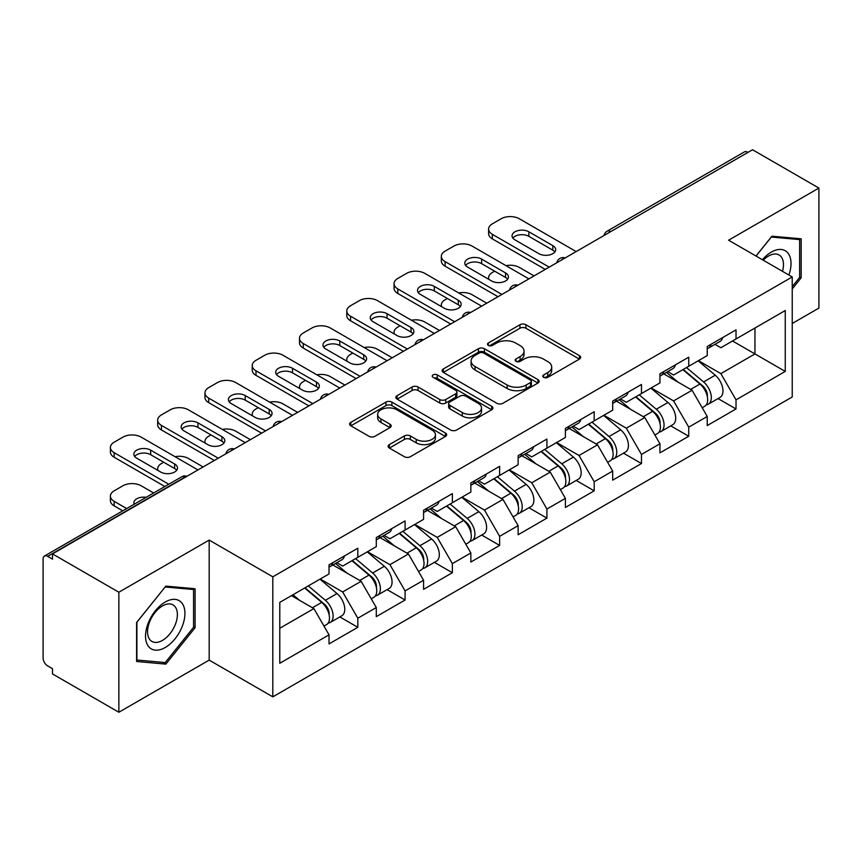 <?xml version="1.0" encoding="UTF-8"?>
<svg xmlns="http://www.w3.org/2000/svg" width="862" height="862" viewBox="0 0 862 862"><rect width="100%" height="100%" fill="white"/><g stroke="black" fill="none" stroke-linecap="round" stroke-linejoin="round"><path stroke-width="1.29" d="M543.663 377.34A2.942 1.702 0 0 0 547.833 377.34L579.436 359.088A4.202 2.424 0 0 0 580.665 357.374A4.202 2.424 0 0 0 579.436 355.65L525.895 324.737A4.202 2.424 0 0 0 519.948 324.737L488.345 342.99A2.942 1.702 0 0 0 487.472 344.186A2.942 1.702 0 0 0 488.345 345.393A2.942 1.702 0 0 0 492.504 345.393L496.598 343.033A13.458 7.769 0 0 1 515.627 343.033L520.098 345.608A13.458 7.769 0 0 1 524.031 351.103A13.458 7.769 0 0 1 520.098 356.599L516.004 358.958A2.942 1.702 0 0 0 515.142 360.165A2.942 1.702 0 0 0 516.004 361.361A2.942 1.702 0 0 0 520.163 361.361L524.258 359.001A13.458 7.769 0 0 1 543.297 359.001L547.758 361.577A13.458 7.769 0 0 1 551.702 367.072A13.458 7.769 0 0 1 547.758 372.567L543.663 374.927A2.942 1.702 0 0 0 542.801 376.134A2.942 1.702 0 0 0 543.663 377.34L543.663 374.927M389.355 444.62A4.202 2.424 0 0 0 388.126 446.333A4.202 2.424 0 0 0 389.355 448.046L404.386 456.72A4.202 2.424 0 0 0 410.334 456.72L445.428 436.452A4.202 2.424 0 0 0 446.667 434.739A4.202 2.424 0 0 0 445.428 433.026L391.887 402.112A4.202 2.424 0 0 0 385.939 402.112L350.834 422.369A4.202 2.424 0 0 0 349.606 424.093A4.202 2.424 0 0 0 350.834 425.806L368.979 436.291A4.202 2.424 0 0 0 374.938 436.291L389.958 427.617A4.202 2.424 0 0 0 391.186 425.893A4.202 2.424 0 0 0 389.958 424.179L380.961 418.986A11.249 6.497 0 0 1 377.664 414.385A11.249 6.497 0 0 1 384.603 408.383A11.249 6.497 0 0 1 396.876 409.795L432.121 430.149A11.249 6.497 0 0 1 435.418 434.739A11.249 6.497 0 0 1 428.468 440.741A11.249 6.497 0 0 1 416.206 439.329L410.334 435.946A4.202 2.424 0 0 0 404.386 435.946L389.355 444.62L389.355 448.046M209.175 540.086L118.859 592.226L52.496 553.91L752.537 149.751L818.9 188.067L728.595 240.207L792.232 276.95L272.812 576.829L209.175 540.086L209.175 660.12L272.812 696.852L272.812 576.829M496.889 403.308A4.202 2.424 0 0 0 502.837 403.308L537.942 383.051A4.202 2.424 0 0 0 539.17 381.327A4.202 2.424 0 0 0 537.942 379.614L484.401 348.701A4.202 2.424 0 0 0 478.453 348.701L443.348 368.968A4.202 2.424 0 0 0 442.12 370.682A4.202 2.424 0 0 0 443.348 372.395L496.889 403.308M434.265 377.976A2.942 1.702 0 0 1 437.249 378.386L437.249 374.884L491.685 406.314A4.202 2.424 0 0 1 492.913 408.038A4.202 2.424 0 0 1 491.685 409.752L456.591 430.019A4.202 2.424 0 0 1 450.632 430.019L397.091 399.106L397.091 395.669A4.202 2.424 0 0 0 395.863 397.382A4.202 2.424 0 0 0 397.091 399.106M397.091 395.669L412.111 386.995A4.202 2.424 0 0 1 418.059 386.995L439.782 399.537A4.202 2.424 0 0 0 445.729 399.537L455.696 393.783A4.202 2.424 0 0 0 456.925 392.059A4.202 2.424 0 0 0 455.696 390.346L433.09 377.297A2.942 1.702 0 0 1 432.228 376.091A2.942 1.702 0 0 1 434.039 374.517A2.942 1.702 0 0 1 437.249 374.884M272.812 696.852L792.232 396.973L792.232 276.95M339.833 616.923L357.816 627.31L357.816 618.216L342.667 591.968L320.233 579.016M357.816 627.31L329.025 643.925L329.025 634.831L279.784 663.266L279.784 602.376L329.025 573.941L329.025 564.847L357.816 548.221L357.816 557.326L376.295 546.648L376.295 537.554L405.086 520.928L405.086 530.033L423.576 519.355L423.576 510.261L452.367 493.635L452.367 502.729L470.846 492.062L470.846 482.968L499.637 466.342L499.637 475.436L518.127 464.769L518.127 455.664L546.917 439.049L546.917 448.143L565.397 437.476L565.397 428.371L594.187 411.756L594.187 420.85L612.677 410.183L612.677 401.078L641.468 384.463L641.468 393.557L659.947 382.89L659.947 373.785L688.738 357.17L688.738 366.264L707.228 355.586L707.228 346.492L736.019 329.866L736.019 338.971L785.26 310.535L785.26 371.425L736.019 399.86L720.869 373.612L698.435 360.661M718.035 398.578L736.019 408.954L736.019 399.86M736.019 408.954L707.228 425.58L707.228 416.475L688.738 427.153L673.588 400.905L651.166 387.954M670.765 425.871L688.738 436.247L688.738 427.153M688.738 436.247L659.947 452.873L659.947 443.768L641.468 454.446L626.318 428.198L603.885 415.258M623.485 453.164L641.468 463.54L641.468 454.446M641.468 463.54L612.677 480.166L612.677 471.072L594.187 481.739L579.038 455.492L556.615 442.551M576.215 480.457L594.187 490.834L594.187 481.739M594.187 490.834L565.397 507.459L565.397 498.365L546.917 509.033L531.768 482.785L509.334 469.844M528.934 507.75L546.917 518.127L546.917 509.033M546.917 518.127L518.127 534.752L518.127 525.658L499.637 536.326L484.487 510.088L462.064 497.137M481.664 535.043L499.637 545.43L499.637 536.326M499.637 545.43L470.846 562.046L470.846 552.951L452.367 563.619L437.217 537.382L414.784 524.43M434.383 562.336L452.367 572.724L452.367 563.619M452.367 572.724L423.576 589.339L423.576 580.245L405.086 590.912L389.936 564.675L367.514 551.723M387.113 589.63L405.086 600.017L405.086 590.912M405.086 600.017L376.295 616.632L376.295 607.538L357.816 618.216M336.805 562.692L342.667 566.075L357.816 557.326M342.667 591.968L361.146 581.29L332.861 564.966M376.295 607.538L361.146 581.29M384.075 535.399L389.936 538.772L405.086 530.033M389.936 564.675L408.426 553.997L380.142 537.672M423.576 580.245L408.426 553.997M431.356 508.095L437.217 511.478L452.367 502.729M437.217 537.382L455.696 526.704L427.412 510.379M470.846 552.951L455.696 526.704M478.625 480.802L484.487 484.185L499.637 475.436M484.487 510.088L502.977 499.41L474.693 483.076M518.127 525.658L502.977 499.41M525.906 453.509L531.768 456.892L546.917 448.143M531.768 482.785L550.247 472.117L521.963 455.782M565.397 498.365L550.247 472.117M573.176 426.216L579.038 429.599L594.187 420.85M579.038 455.492L597.528 444.824L569.243 428.489M612.677 471.072L597.528 444.824M620.457 398.923L626.318 402.306L641.468 393.557M626.318 428.198L644.798 417.531L616.513 401.196M659.947 443.768L644.798 417.531M667.727 371.63L673.588 375.013L688.738 366.264M673.588 400.905L692.078 390.238L663.794 373.903M707.228 416.475L692.078 390.238M747.99 152.369L610.705 231.63M608.777 232.751A6.433 3.707 120 0 1 610.404 231.458A6.433 3.707 60 0 0 607.193 231.135L744.466 151.874A6.433 3.707 60 0 1 747.688 152.197M715.007 344.337L720.869 347.72L736.019 338.971M720.869 373.612L754.961 353.926L754.961 328.034L785.26 310.535M732.528 340.986L785.26 371.425M792.232 323.487L818.9 308.09L818.9 188.067M118.859 592.226L118.859 712.249L52.496 673.933L52.496 668.686L47.647 665.884A6.433 3.707 -120 0 1 43.1 658.018L43.1 558.985A6.433 3.707 -120 0 1 44.436 556.044A6.433 3.707 -120 0 1 47.647 556.356L52.496 559.158L52.496 553.91M118.859 712.249L209.175 660.12M279.784 628.269L313.876 608.583L291.442 595.642M329.025 634.831L313.876 608.583M792.232 288.932L801.175 277.812L801.175 238.817L771.932 236.199L755.996 256.025M195.081 588.746L165.838 586.128L136.595 622.504L136.595 661.499L165.838 664.117L195.081 627.73L195.081 588.746M544.849 377.75L547.758 376.069A13.458 7.769 0 0 0 551.702 370.574L551.702 367.072M524.031 351.103L524.031 354.605A13.458 7.769 0 0 1 520.098 360.1L517.178 361.781M579.383 359.12L525.895 328.239A4.202 2.424 0 0 0 519.948 328.239L489.519 345.813M537.888 383.084L484.401 352.202A4.202 2.424 0 0 0 478.453 352.202L443.402 372.427M530.507 382.534A2.942 1.702 0 0 0 531.369 381.327A2.942 1.702 0 0 0 530.507 380.131L483.507 352.989A2.942 1.702 0 0 0 479.337 352.989L475.027 355.478A13.458 7.769 0 0 0 471.083 360.973A13.458 7.769 0 0 0 475.027 366.479L507.158 385.023A13.458 7.769 0 0 0 526.186 385.023L530.507 382.534L530.507 386.036A2.942 1.702 0 0 0 531.369 384.829L531.369 381.327M471.083 360.973L471.083 364.475A13.458 7.769 0 0 0 475.027 369.97L475.027 366.479M530.507 386.036L526.186 388.525A13.458 7.769 0 0 1 507.158 388.525L475.027 369.97M397.145 399.138L412.111 390.497L412.111 386.995M456.925 392.059L456.925 395.561A4.202 2.424 0 0 1 455.696 397.274L445.729 403.028A4.202 2.424 0 0 1 439.782 403.028L418.059 390.497A4.202 2.424 0 0 0 412.111 390.497M437.249 378.386L491.631 409.784M462.312 412.542A11.249 6.497 0 0 0 474.574 413.954A11.249 6.497 0 0 0 481.524 407.952A11.249 6.497 0 0 0 478.227 403.351L465.803 396.186A4.202 2.424 0 0 0 459.855 396.186L449.889 401.94A4.202 2.424 0 0 0 448.66 403.653A4.202 2.424 0 0 0 449.889 405.377L462.312 412.542L462.312 416.044A11.249 6.497 0 0 0 474.574 417.445A11.249 6.497 0 0 0 481.524 411.443L481.524 407.952M448.66 403.653L448.66 407.155A4.202 2.424 0 0 0 449.889 408.868L449.889 405.377M462.312 416.044L449.889 408.868M435.418 434.739L435.418 438.241A11.249 6.497 0 0 1 428.468 444.242A11.249 6.497 0 0 1 416.206 442.831L410.334 439.437A4.202 2.424 0 0 0 404.386 439.437L389.419 448.078M377.664 414.385L377.664 417.887A11.249 6.497 0 0 0 380.961 422.477L380.961 418.986M389.893 427.649L380.961 422.477M445.374 436.484L391.887 405.614A4.202 2.424 0 0 0 385.939 405.614L350.899 425.839M799.656 276.928L801.175 277.812M193.562 626.857L195.081 627.73M162.746 662.328L165.838 664.117M703.618 386.758L701.496 385.529M706.334 404.784A14.148 8.167 -120 0 0 708.392 404.149A14.148 8.167 -120 0 0 710.934 394.257A14.148 8.167 -120 0 0 703.564 381.941L686.508 367.557M708.392 404.149L720.061 397.404A14.148 8.167 -120 0 0 722.593 387.523A14.148 8.167 -120 0 0 715.234 375.207L698.177 360.812M683.221 369.453L702.681 385.864A8.566 4.946 60 0 1 707.303 396.423M534.031 275.894L519.333 267.414A12.855 7.424 0 0 0 505.994 265.658M494.637 271.174L492.364 272.489A12.855 7.424 0 0 0 488.603 277.736A12.855 7.424 0 0 0 488.937 279.428M702.174 407.726L704.75 406.239A14.148 8.167 -120 0 0 707.293 396.358A14.148 8.167 -120 0 0 699.933 384.043L682.876 369.647M677.952 382.082L666.445 372.373M707.39 346.405A14.148 8.167 60 0 1 707.228 346.955M512.879 238.106A9.859 5.689 180 0 1 528.88 236.35L552.822 250.174A9.859 5.689 180 0 1 554.891 251.93M545.247 269.418L492.364 238.893A12.855 7.424 180 0 1 488.603 233.645L488.603 229.098A12.855 7.424 0 0 0 492.364 234.345L492.364 238.893M711.021 344.304A14.148 8.167 60 0 1 708.392 348.151A14.148 8.167 60 0 1 707.228 348.636M722.69 337.57A14.148 8.167 60 0 1 720.061 341.417L708.392 348.151M488.603 229.098A12.855 7.424 0 0 1 492.364 223.84L501.156 218.765A12.855 7.424 0 0 1 519.333 218.765L576.161 251.575M549.191 267.145L492.364 234.345M528.88 231.803L552.822 245.627A9.859 5.689 180 0 1 555.71 249.646A9.859 5.689 180 0 1 549.622 254.904A9.859 5.689 180 0 1 538.879 253.676L514.948 239.851A9.859 5.689 180 0 1 512.06 235.832A9.859 5.689 180 0 1 518.137 230.574A9.859 5.689 180 0 1 528.88 231.803L528.88 236.35M788.881 275.01A27.853 16.087 120 0 0 771.318 252.103A27.853 16.087 120 0 0 762.396 259.721M782.502 271.325A21.087 12.176 120 0 0 779.108 254.99A21.087 12.176 120 0 0 768.559 256.036A21.087 12.176 120 0 0 763.258 260.216M756.06 256.057L771.318 237.061L799.656 239.593L799.656 277.381L792.232 286.615M797.781 238.515L799.656 239.593M148.167 645.994A27.853 16.087 120 0 0 175.072 638.785A27.853 16.087 120 0 0 182.291 603.551A27.853 16.087 120 0 0 155.375 610.759A27.853 16.087 120 0 0 148.167 645.994M149.546 639.248A21.087 12.176 120 0 0 151.917 641.447A21.087 12.176 120 0 0 171.549 631.598A21.087 12.176 120 0 0 175.385 607.107A21.087 12.176 120 0 0 173.014 604.908A21.087 12.176 120 0 0 153.382 614.757A21.087 12.176 120 0 0 149.546 639.248M165.224 586.99L193.562 589.522L193.562 627.299L165.224 662.555L136.896 660.023L136.896 622.235L165.17 586.957M191.687 588.434L193.562 589.522M656.348 414.051L654.226 412.823M659.053 432.077A14.148 8.167 -120 0 0 661.111 431.442A14.148 8.167 -120 0 0 663.654 421.561A14.148 8.167 -120 0 0 656.294 409.234L639.238 394.85M661.111 431.442L672.78 424.707A14.148 8.167 -120 0 0 675.323 414.816A14.148 8.167 -120 0 0 667.953 402.5L650.896 388.105M635.951 396.746L655.4 413.157A8.566 4.946 60 0 1 660.033 423.716M486.761 303.187L472.064 294.707A12.855 7.424 0 0 0 458.713 292.951M447.367 298.467L445.094 299.782A12.855 7.424 0 0 0 441.322 305.029A12.855 7.424 0 0 0 441.667 306.721M654.904 435.03L657.48 433.543A14.148 8.167 -120 0 0 660.023 423.651A14.148 8.167 -120 0 0 652.653 411.336L635.596 396.951M630.682 409.375L619.175 399.666M609.068 441.344L606.945 440.116M611.783 459.371A14.148 8.167 -120 0 0 613.841 458.735A14.148 8.167 -120 0 0 616.384 448.854A14.148 8.167 -120 0 0 609.014 436.528L591.957 422.143M613.841 458.735L625.51 452A14.148 8.167 -120 0 0 628.042 442.109A14.148 8.167 -120 0 0 620.683 429.793L603.626 415.409M588.671 424.039L608.13 440.45A8.566 4.946 60 0 1 612.753 451.009M439.48 330.48L424.783 322A12.855 7.424 0 0 0 411.443 320.244M400.087 325.761L397.813 327.075A12.855 7.424 0 0 0 394.053 332.323A12.855 7.424 0 0 0 394.387 334.014M607.624 462.323L610.199 460.836A14.148 8.167 -120 0 0 612.742 450.955A14.148 8.167 -120 0 0 605.383 438.629L588.326 424.244M583.402 436.668L571.894 426.959M561.798 468.637L559.675 467.409M564.502 486.664A14.148 8.167 -120 0 0 566.56 486.028A14.148 8.167 -120 0 0 569.103 476.147A14.148 8.167 -120 0 0 561.744 463.821L544.687 449.436M566.56 486.028L578.23 479.294A14.148 8.167 -120 0 0 580.772 469.413A14.148 8.167 -120 0 0 573.402 457.086L556.346 442.702M541.401 451.332L560.85 467.743A8.566 4.946 60 0 1 565.483 478.302M392.21 357.773L377.513 349.293A12.855 7.424 0 0 0 364.163 347.537M352.817 353.054L350.543 354.368A12.855 7.424 0 0 0 346.772 359.616A12.855 7.424 0 0 0 347.117 361.307M560.354 489.616L562.929 488.129A14.148 8.167 -120 0 0 565.472 478.248A14.148 8.167 -120 0 0 558.102 465.922L541.045 451.537M536.132 463.961L524.624 454.252M514.517 495.93L512.394 494.702M517.232 513.957A14.148 8.167 -120 0 0 519.29 513.321A14.148 8.167 -120 0 0 521.833 503.44A14.148 8.167 -120 0 0 514.463 491.114L497.406 476.729M519.29 513.321L530.96 506.587A14.148 8.167 -120 0 0 533.492 496.706A14.148 8.167 -120 0 0 526.132 484.379L509.076 469.995M494.12 478.625L513.58 495.036A8.566 4.946 60 0 1 518.202 505.595M344.929 385.077L330.232 376.586A12.855 7.424 0 0 0 316.893 374.83M305.536 380.347L303.262 381.661A12.855 7.424 0 0 0 299.502 386.909A12.855 7.424 0 0 0 299.836 388.6M513.073 516.909L515.648 515.422A14.148 8.167 -120 0 0 518.191 505.541A14.148 8.167 -120 0 0 510.832 493.215L493.775 478.83M488.851 491.254L477.343 481.546M467.247 523.223L465.124 521.995M469.952 541.25A14.148 8.167 -120 0 0 472.01 540.614A14.148 8.167 -120 0 0 474.553 530.733A14.148 8.167 -120 0 0 467.193 518.418L450.136 504.022M472.01 540.614L483.679 533.88A14.148 8.167 -120 0 0 486.222 523.999A14.148 8.167 -120 0 0 478.852 511.672L461.795 497.288M446.85 505.919L466.299 522.329A8.566 4.946 60 0 1 470.932 532.899M297.659 412.37L282.962 403.879A12.855 7.424 0 0 0 269.612 402.123M258.266 407.64L255.992 408.954A12.855 7.424 0 0 0 252.221 414.202A12.855 7.424 0 0 0 252.566 415.904M465.803 544.202L468.378 542.715A14.148 8.167 -120 0 0 470.921 532.835A14.148 8.167 -120 0 0 463.551 520.508L446.494 506.123M441.581 518.558L430.073 508.839M660.109 373.699A14.148 8.167 60 0 1 659.947 374.259M465.599 265.399A9.859 5.689 180 0 1 481.61 263.643L505.552 277.467A9.859 5.689 180 0 1 507.61 279.223M497.977 296.711L445.094 266.186A12.855 7.424 180 0 1 441.322 260.938L441.322 256.391A12.855 7.424 0 0 0 445.094 261.639L445.094 266.186M663.751 371.597A14.148 8.167 60 0 1 661.111 375.455A14.148 8.167 60 0 1 659.947 375.929M675.409 364.863A14.148 8.167 60 0 1 672.78 368.71L661.111 375.455M441.322 256.391A12.855 7.424 0 0 1 445.094 251.133L453.875 246.069A12.855 7.424 0 0 1 472.064 246.069L528.88 278.868M501.91 294.438L445.094 261.639M481.61 259.096L505.552 272.92A9.859 5.689 180 0 1 508.44 276.95A9.859 5.689 180 0 1 502.352 282.208A9.859 5.689 180 0 1 491.609 280.969L467.667 267.145A9.859 5.689 180 0 1 464.78 263.125A9.859 5.689 180 0 1 470.867 257.867A9.859 5.689 180 0 1 481.61 259.096L481.61 263.643M612.839 400.992A14.148 8.167 60 0 1 612.677 401.552M418.329 292.692A9.859 5.689 180 0 1 434.329 290.947L458.272 304.76A9.859 5.689 180 0 1 460.34 306.516M450.697 324.015L397.813 293.479A12.855 7.424 180 0 1 394.053 288.231L394.053 283.684A12.855 7.424 0 0 0 397.813 288.932L397.813 293.479M616.47 398.89A14.148 8.167 60 0 1 613.841 402.748A14.148 8.167 60 0 1 612.677 403.222M628.139 392.156A14.148 8.167 60 0 1 625.51 396.003L613.841 402.748M394.053 283.684A12.855 7.424 0 0 1 397.813 278.437L406.605 273.362A12.855 7.424 0 0 1 424.783 273.362L481.61 306.161M454.64 321.731L397.813 288.932M434.329 286.389L458.272 300.213A9.859 5.689 180 0 1 461.159 304.243A9.859 5.689 180 0 1 455.071 309.501A9.859 5.689 180 0 1 444.329 308.262L420.397 294.438A9.859 5.689 180 0 1 417.51 290.419A9.859 5.689 180 0 1 423.587 285.16A9.859 5.689 180 0 1 434.329 286.389L434.329 290.947M565.558 428.285A14.148 8.167 60 0 1 565.397 428.845M371.048 319.985A9.859 5.689 180 0 1 387.06 318.24L411.002 332.053A9.859 5.689 180 0 1 413.06 333.809M403.427 351.308L350.543 320.772A12.855 7.424 180 0 1 346.772 315.524L346.772 310.977A12.855 7.424 0 0 0 350.543 316.225L350.543 320.772M569.2 426.184A14.148 8.167 60 0 1 566.56 430.041A14.148 8.167 60 0 1 565.397 430.515M580.859 419.449A14.148 8.167 60 0 1 578.23 423.307L566.56 430.041M346.772 310.977A12.855 7.424 0 0 1 350.543 305.73L359.325 300.655A12.855 7.424 0 0 1 377.513 300.655L434.329 333.454M407.36 349.035L350.543 316.225M387.06 313.693L411.002 327.506A9.859 5.689 180 0 1 413.889 331.536A9.859 5.689 180 0 1 407.801 336.794A9.859 5.689 180 0 1 397.059 335.555L373.117 321.731A9.859 5.689 180 0 1 370.229 317.712A9.859 5.689 180 0 1 376.317 312.453A9.859 5.689 180 0 1 387.06 313.693L387.06 318.24M518.288 455.578A14.148 8.167 60 0 1 518.127 456.138M323.778 347.278A9.859 5.689 180 0 1 339.779 345.533L363.721 359.357A9.859 5.689 180 0 1 365.79 361.103M356.146 378.601L303.262 348.065A12.855 7.424 180 0 1 299.502 342.817L299.502 338.27A12.855 7.424 0 0 0 303.262 343.518L303.262 348.065M521.919 453.477A14.148 8.167 60 0 1 519.29 457.334A14.148 8.167 60 0 1 518.127 457.808M533.589 446.742A14.148 8.167 60 0 1 530.96 450.6L519.29 457.334M299.502 338.27A12.855 7.424 0 0 1 303.262 333.023L312.055 327.948A12.855 7.424 0 0 1 330.232 327.948L387.06 360.747M360.09 376.328L303.262 343.518M339.779 340.986L363.721 354.799A9.859 5.689 180 0 1 366.609 358.829A9.859 5.689 180 0 1 360.521 364.087A9.859 5.689 180 0 1 349.778 362.848L325.847 349.035A9.859 5.689 180 0 1 322.959 345.005A9.859 5.689 180 0 1 329.036 339.747A9.859 5.689 180 0 1 339.779 340.986L339.779 345.533M471.008 482.871A14.148 8.167 60 0 1 470.846 483.431M276.497 374.571A9.859 5.689 180 0 1 292.509 372.826L316.451 386.65A9.859 5.689 180 0 1 318.509 388.396M308.876 405.894L255.992 375.358A12.855 7.424 180 0 1 252.221 370.11L252.221 365.563A12.855 7.424 0 0 0 255.992 370.811L255.992 375.358M474.65 480.77A14.148 8.167 60 0 1 472.01 484.627A14.148 8.167 60 0 1 470.846 485.101M486.308 474.035A14.148 8.167 60 0 1 483.679 477.893L472.01 484.627M252.221 365.563A12.855 7.424 0 0 1 255.992 360.316L264.774 355.241A12.855 7.424 0 0 1 282.962 355.241L339.779 388.051M312.809 403.621L255.992 370.811M292.509 368.279L316.451 382.092A9.859 5.689 180 0 1 319.339 386.122A9.859 5.689 180 0 1 313.251 391.38A9.859 5.689 180 0 1 302.508 390.141L278.566 376.328A9.859 5.689 180 0 1 275.678 372.298A9.859 5.689 180 0 1 281.766 367.04A9.859 5.689 180 0 1 292.509 368.279L292.509 372.826M419.966 550.516L417.844 549.288M422.682 568.543A14.148 8.167 -120 0 0 424.74 567.907A14.148 8.167 -120 0 0 427.283 558.026A14.148 8.167 -120 0 0 419.913 545.711L402.856 531.315M424.74 567.907L436.409 561.173A14.148 8.167 -120 0 0 438.941 551.292A14.148 8.167 -120 0 0 431.582 538.965L414.525 524.581M399.569 533.212L419.029 549.633A8.566 4.946 60 0 1 423.651 560.192M250.379 439.663L235.682 431.172A12.855 7.424 0 0 0 222.342 429.416M210.985 434.933L208.712 436.247A12.855 7.424 0 0 0 204.951 441.495A12.855 7.424 0 0 0 205.285 443.197M418.523 571.495L421.098 570.008A14.148 8.167 -120 0 0 423.641 560.128A14.148 8.167 -120 0 0 416.281 547.801L399.225 533.416M394.3 545.851L382.793 536.132M423.738 510.164A14.148 8.167 60 0 1 423.576 510.724M229.227 401.864A9.859 5.689 180 0 1 245.228 400.119L269.17 413.943A9.859 5.689 180 0 1 271.239 415.689M261.595 433.187L208.712 402.651A12.855 7.424 180 0 1 204.951 397.404L204.951 392.856A12.855 7.424 0 0 0 208.712 398.104L208.712 402.651M427.369 508.063A14.148 8.167 60 0 1 424.74 511.92A14.148 8.167 60 0 1 423.576 512.405M439.038 501.328A14.148 8.167 60 0 1 436.409 505.186L424.74 511.92M204.951 392.856A12.855 7.424 0 0 1 208.712 387.609L217.504 382.534A12.855 7.424 0 0 1 235.682 382.534L292.509 415.344M265.539 430.914L208.712 398.104M245.228 395.572L269.17 409.396A9.859 5.689 180 0 1 272.058 413.415A9.859 5.689 180 0 1 265.97 418.673A9.859 5.689 180 0 1 255.227 417.445L231.296 403.621A9.859 5.689 180 0 1 228.408 399.591A9.859 5.689 180 0 1 234.486 394.333A9.859 5.689 180 0 1 245.228 395.572L245.228 400.119M372.696 577.809L370.574 576.592M375.401 595.847A14.148 8.167 -120 0 0 377.459 595.2A14.148 8.167 -120 0 0 380.002 585.32A14.148 8.167 -120 0 0 372.643 573.004L355.586 558.608M377.459 595.2L389.128 588.466A14.148 8.167 -120 0 0 391.671 578.585A14.148 8.167 -120 0 0 384.301 566.269L367.244 551.874M352.299 560.505L371.748 576.926A8.566 4.946 60 0 1 376.382 587.485M203.109 466.956L188.412 458.465A12.855 7.424 0 0 0 175.061 456.709M163.715 462.226L161.442 463.54A12.855 7.424 0 0 0 157.671 468.788A12.855 7.424 0 0 0 158.015 470.49M371.253 598.788L373.828 597.301A14.148 8.167 -120 0 0 376.371 587.421A14.148 8.167 -120 0 0 369.001 575.105L351.944 560.709M347.03 573.144L335.523 563.436M376.457 537.457A14.148 8.167 60 0 1 376.295 538.017M181.947 429.157A9.859 5.689 180 0 1 197.958 427.412L221.9 441.236A9.859 5.689 180 0 1 223.958 442.982M214.326 460.48L161.442 429.955A12.855 7.424 180 0 1 157.671 424.697L157.671 420.15A12.855 7.424 0 0 0 161.442 425.397L161.442 429.955M380.099 535.356A14.148 8.167 60 0 1 377.459 539.213A14.148 8.167 60 0 1 376.295 539.698M391.757 528.621A14.148 8.167 60 0 1 389.128 532.479L377.459 539.213M157.671 420.15A12.855 7.424 0 0 1 161.442 414.902L170.223 409.827A12.855 7.424 0 0 1 188.412 409.827L245.228 442.637M218.258 458.207L161.442 425.397M197.958 422.865L221.9 436.689A9.859 5.689 180 0 1 224.788 440.708A9.859 5.689 180 0 1 218.7 445.966A9.859 5.689 180 0 1 207.957 444.738L184.015 430.914A9.859 5.689 180 0 1 181.128 426.884A9.859 5.689 180 0 1 187.216 421.626A9.859 5.689 180 0 1 197.958 422.865L197.958 427.412M325.416 605.102L323.293 603.885M328.131 623.14A14.148 8.167 -120 0 0 330.189 622.493A14.148 8.167 -120 0 0 332.732 612.613A14.148 8.167 -120 0 0 325.362 600.297L308.305 585.901M330.189 622.493L341.858 615.759A14.148 8.167 -120 0 0 344.391 605.878A14.148 8.167 -120 0 0 337.031 593.562L319.974 579.167M305.019 587.798L324.478 604.219A8.566 4.946 60 0 1 329.101 614.778M146.163 497.309A9.859 5.689 0 0 0 133.858 502.826A9.859 5.689 0 0 0 134.16 504.238M153.651 492.989L141.131 485.759A12.855 7.424 0 0 0 122.954 485.759L114.161 490.834A12.855 7.424 0 0 0 110.401 496.081A12.855 7.424 0 0 0 114.161 501.339L114.161 505.886L122.738 510.832M126.671 508.558L114.161 501.339M323.972 626.081L326.547 624.594A14.148 8.167 -120 0 0 329.09 614.714A14.148 8.167 -120 0 0 321.731 602.398L304.674 588.003M299.75 600.437L293.005 594.737M114.161 505.886A12.855 7.424 180 0 1 110.401 500.639L110.401 496.081M329.187 564.75A14.148 8.167 60 0 1 329.025 565.31M134.677 456.461A9.859 5.689 180 0 1 150.678 454.705L174.62 468.529A9.859 5.689 180 0 1 176.688 470.275M164.857 486.513L114.161 457.248A12.855 7.424 180 0 1 110.401 452L110.401 447.443A12.855 7.424 0 0 0 114.161 452.69L114.161 457.248M332.818 562.66A14.148 8.167 60 0 1 330.189 566.506A14.148 8.167 60 0 1 329.025 566.991M344.488 555.915A14.148 8.167 60 0 1 341.858 559.772L330.189 566.506M110.401 447.443A12.855 7.424 0 0 1 114.161 442.195L122.954 437.12A12.855 7.424 0 0 1 141.131 437.12L197.958 469.93M168.801 484.239L114.161 452.69M150.678 450.158L174.62 463.982A9.859 5.689 180 0 1 177.507 468.001A9.859 5.689 180 0 1 171.419 473.26A9.859 5.689 180 0 1 160.677 472.031L136.746 458.207A9.859 5.689 180 0 1 133.858 454.177A9.859 5.689 180 0 1 139.935 448.93A9.859 5.689 180 0 1 150.678 450.158L150.678 454.705M185.233 477.279L184.931 477.106A6.433 3.707 -120 0 0 181.71 476.783L44.436 556.044M184.921 477.106L47.647 556.356M561.496 260.044A6.433 3.707 120 0 1 563.123 258.751A6.433 3.707 -60 0 1 564.761 258.158M514.226 287.337A6.433 3.707 120 0 1 515.853 286.044A6.433 3.707 -60 0 1 517.48 285.451M468.583 313.337A6.433 3.707 -60 0 1 470.21 312.744M468.572 313.337A6.433 3.707 120 0 0 466.945 314.63M419.675 341.923A6.433 3.707 120 0 1 421.302 340.63A6.433 3.707 -60 0 1 422.93 340.037M372.395 369.216A6.433 3.707 120 0 1 374.022 367.923A6.433 3.707 -60 0 1 375.66 367.331M325.125 396.509A6.433 3.707 120 0 1 326.752 395.216A6.433 3.707 -60 0 1 328.379 394.624M277.844 423.802A6.433 3.707 120 0 1 279.471 422.509A6.433 3.707 -60 0 1 281.109 421.917M230.574 451.095A6.433 3.707 120 0 1 232.201 449.802A6.433 3.707 -60 0 1 233.828 449.221M184.931 477.106A6.433 3.707 -60 0 1 186.558 476.514M547.758 376.069L547.758 372.567M516.004 361.361L516.004 358.958M520.098 360.1L520.098 356.599M488.345 345.393L488.345 342.99M519.948 328.239L519.948 324.737M525.895 328.239L525.895 324.737M579.436 359.088L579.436 355.65M443.348 372.395L443.348 368.968M478.453 352.202L478.453 348.701M484.401 352.202L484.401 348.701M537.942 383.051L537.942 379.614M507.158 388.525L507.158 385.023M526.186 388.525L526.186 385.023M418.059 390.497L418.059 386.995M439.782 403.028L439.782 399.537M445.729 403.028L445.729 399.537M455.696 397.274L455.696 393.783M491.685 409.752L491.685 406.314M404.386 439.437L404.386 435.946M410.334 439.437L410.334 435.946M416.206 442.831L416.206 439.329M389.958 427.617L389.958 424.179M350.834 425.806L350.834 422.369M385.939 405.614L385.939 402.112M391.887 405.614L391.887 402.112M445.428 436.452L445.428 433.026M703.564 381.941L715.234 375.207M690.634 389.408L699.933 384.043M552.822 245.627L552.822 250.174M656.294 409.234L667.953 402.5M643.364 416.702L652.653 411.336M609.014 436.528L620.683 429.793M596.084 443.995L605.383 438.629M561.744 463.821L573.402 457.086M548.814 471.288L558.102 465.922M514.463 491.114L526.132 484.379M501.533 498.581L510.832 493.215M467.193 518.418L478.852 511.672M454.263 525.874L463.551 520.508M505.552 272.92L505.552 277.467M458.272 300.213L458.272 304.76M411.002 327.506L411.002 332.053M363.721 354.799L363.721 359.357M316.451 382.092L316.451 386.65M419.913 545.711L431.582 538.965M406.983 553.167L416.281 547.801M269.17 409.396L269.17 413.943M372.643 573.004L384.301 566.269M359.713 580.46L369.001 575.105M221.9 436.689L221.9 441.236M325.362 600.297L337.031 593.562M312.432 607.753L321.731 602.398M174.62 463.982L174.62 468.529M607.193 231.135A6.433 6.433 0 0 0 604.1 235.445M565.192 257.91A6.433 6.433 0 0 0 556.82 262.738M517.911 285.203A6.433 6.433 0 0 0 509.55 290.031M470.641 312.497A6.433 6.433 0 0 0 462.269 317.324M423.361 339.79A6.433 6.433 0 0 0 414.999 344.617M376.091 367.083A6.433 6.433 0 0 0 367.718 371.91M328.81 394.376A6.433 6.433 0 0 0 320.448 399.214M281.54 421.669A6.433 6.433 0 0 0 273.168 426.507M234.259 448.973A6.433 6.433 0 0 0 225.898 453.8M186.989 476.266A6.433 6.433 0 0 0 181.71 476.783M488.603 279.234L488.603 277.736M441.322 306.527L441.322 305.029M394.053 333.82L394.053 332.323M346.772 361.113L346.772 359.616M299.502 388.406L299.502 386.909M252.221 415.7L252.221 414.202M204.951 442.993L204.951 441.495M157.671 470.296L157.671 468.788"/></g></svg>
